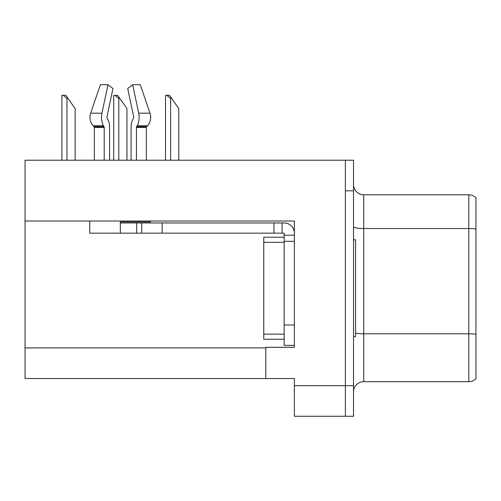 <?xml version="1.0" encoding="UTF-8"?>
<svg xmlns="http://www.w3.org/2000/svg" width="501" height="501" viewBox="0 0 501 501"><rect width="100%" height="100%" fill="white"/><g stroke="black" fill="none" stroke-linecap="round" stroke-linejoin="round"><path stroke-width="0.75" d="M294.369 241.319L294.369 324.967L284.161 324.967L284.161 345.371L294.369 345.371L294.369 324.967L294.369 347.312L265.799 347.312L265.799 378.524L25.05 378.524L25.05 221.016L294.369 221.016L294.369 241.319L284.161 241.319L284.167 237.236L263.764 237.236L263.764 242.34L284.161 242.34M265.799 378.524L294.369 378.524L294.369 416.275L345.371 416.275L345.371 385.67L345.371 416.275L353.531 416.275L353.531 385.67L345.371 385.67L345.371 160.22L25.05 160.22L25.05 221.016M475.95 340.887L475.95 373.527L475.95 340.887M353.531 391.888A10.202 10.202 0 0 1 363.732 381.687L468.811 381.687L468.811 194.801L363.732 194.801A10.202 10.202 0 0 1 353.531 184.6A10.202 10.202 0 0 0 363.732 194.801L363.732 381.687M345.371 160.22L353.531 160.22L353.531 190.825L345.371 190.825L345.371 385.67L294.369 385.67M475.95 197.72A10.202 10.202 0 0 0 468.811 194.801A10.202 10.202 0 0 1 475.95 197.72L475.95 378.775A10.202 10.202 0 0 1 468.811 381.687M353.531 190.825L353.531 385.67M475.95 229.94L475.95 335.213M475.95 202.961L475.95 229.026A10.202 1.772 180 0 0 468.811 228.519L363.732 228.519A10.202 1.772 0 0 1 353.531 226.746M146.342 160.22L146.342 127.411A1.021 0.864 -90 0 1 146.63 126.653L147.507 125.726A11.222 9.538 90 0 0 149.993 113.188L140.274 84.725L149.993 113.188L140.274 84.725L132.69 84.725L127.705 88.533L133.723 116.99A1.021 0.539 90 0 1 133.585 118.13L133.041 119.056A11.222 5.912 -90 0 0 131.08 127.411L131.08 160.22M353.531 239.791L355.572 239.791L355.572 336.703L353.531 336.703M284.161 339.252L263.764 339.252L263.764 242.34M150.469 221.016L150.469 221.937L120.328 221.937L120.328 222.958L141.752 222.958L141.752 233.159L89.729 233.159L89.729 221.016M136.454 160.22L136.454 127.411A1.021 0.539 90 0 1 136.629 126.653L137.174 125.726A11.222 5.912 -90 0 0 138.714 113.188L132.69 84.725M109.581 160.22L109.581 127.411A11.222 5.912 90 0 0 107.621 119.056L107.076 118.13A1.021 0.539 -90 0 1 106.932 116.99L112.957 88.533L107.972 84.725L101.947 113.188A11.222 5.912 90 0 0 103.488 125.726L104.033 126.653A1.021 0.539 -90 0 1 104.208 127.411L104.208 160.22M94.32 160.22L94.32 127.411A1.021 0.864 90 0 0 94.031 126.653L93.148 125.726A11.222 9.538 -90 0 1 90.668 113.188L100.388 84.725L107.972 84.725M106.932 116.99A1.021 0.539 -90 0 0 107.076 118.13L107.621 119.056M133.585 118.13A1.021 0.539 90 0 0 133.723 116.99M141.752 222.958L284.161 222.958A10.202 10.202 0 0 1 294.363 233.165M141.752 233.159L284.161 233.159L284.161 235.201L294.369 235.201M284.161 345.371L294.369 345.371M282.119 233.159L282.119 222.958M284.161 324.967L284.161 235.201M273.959 233.159L273.959 222.958M171.643 98.396L170.622 98.396L166.764 95.34L169.501 95.34L178.782 108.598L178.782 160.22M165.524 160.22L165.524 95.34L166.764 95.34M119.82 98.396L118.8 98.396L114.942 95.34L117.679 95.34L126.96 108.598L126.96 160.22M113.702 160.22L113.702 95.34L114.942 95.34M67.998 98.396L66.977 98.396L63.12 95.34L65.85 95.34L75.137 108.598L75.137 160.22M61.88 160.22L61.88 95.34L63.12 95.34M25.05 347.926L265.799 347.926M475.95 334.305A10.202 1.772 180 0 0 468.811 333.798L363.732 333.798A10.202 1.772 0 0 1 355.572 333.09M263.764 334.148L284.161 334.148M120.328 233.159L120.328 222.958M146.342 127.411L136.454 127.411M104.208 127.411L94.32 127.411M101.947 113.188L90.668 113.188M149.993 113.188L138.714 113.188M103.488 125.726L93.148 125.726M147.507 125.726L137.174 125.726M104.033 126.653L94.031 126.653M146.63 126.653L136.629 126.653M162.155 233.159L162.155 222.958M136.654 233.159L136.654 222.958M170.622 160.22L170.622 98.396M118.8 160.22L118.8 98.396M66.977 160.22L66.977 98.396"/></g></svg>
